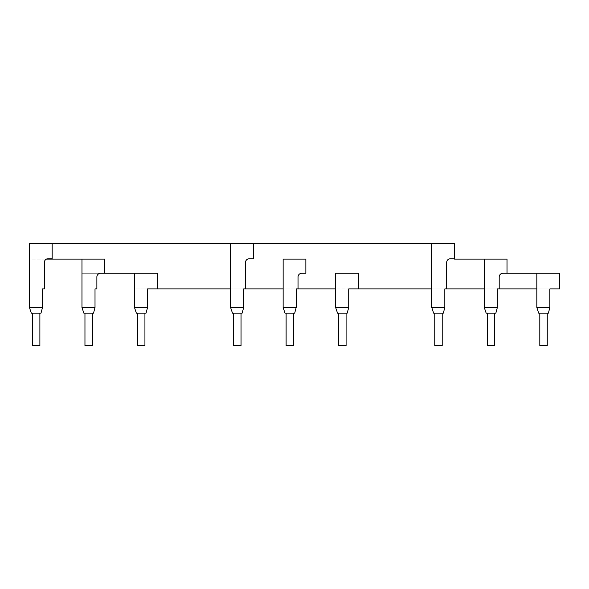 <?xml version="1.0" encoding="UTF-8"?>
<svg xmlns="http://www.w3.org/2000/svg" width="589" height="589" viewBox="0 0 589 589"><rect width="100%" height="100%" fill="white"/><g stroke="black" fill="none" stroke-linecap="round" stroke-linejoin="round"><path stroke-width="0.44" stroke-dasharray="2.94 2.21" d="M454.502 243.463L29.45 243.463L29.45 259.108L81.974 259.108L81.974 273.267L134.498 273.267L134.498 288.912L559.55 288.912L559.55 273.267L507.026 273.267L507.026 259.108L454.502 259.108L454.502 243.463M29.45 259.108L29.45 307.539L42.489 307.539L42.489 288.912L44.352 288.912L44.352 262.466A3.725 3.725 0 0 1 46.45 259.108L29.45 259.108M147.537 307.539L147.537 288.912L134.498 288.912L134.498 307.539L136.361 313.127L146.05 313.127L147.537 307.539L134.498 307.539M549.861 307.539L549.861 288.912L536.829 288.912L536.829 307.539L538.692 313.127L548.374 313.127L549.861 307.539L536.829 307.539M497.337 288.912L484.298 288.912L484.298 307.539L497.337 307.539L497.337 288.912M444.813 288.912L431.774 288.912L431.774 307.539L444.813 307.539L444.813 288.912M348.703 307.539L347.216 313.127L337.526 313.127L335.664 307.539L348.703 307.539L348.703 288.912L335.664 288.912L335.664 273.267L358.384 273.267L358.384 288.912M283.14 288.912L283.14 307.539L296.179 307.539L296.179 288.912L283.14 288.912L283.14 259.108L305.86 259.108L305.86 273.267L301.767 273.267A3.725 3.725 0 0 0 298.041 276.992L298.041 288.912M243.647 288.912L230.616 288.912L230.616 307.539L243.647 307.539L243.647 288.912M100.601 273.267L81.974 273.267L81.974 307.539L95.013 307.539L95.013 288.912L96.876 288.912L96.876 276.992A3.725 3.725 0 0 1 100.601 273.267M42.489 307.539L41.002 313.127L31.313 313.127L29.45 307.539M431.774 243.463L431.774 288.912M253.336 243.463L253.336 258.74L249.235 258.74A3.725 3.725 0 0 0 245.51 262.466L245.51 288.912M230.616 243.463L230.616 288.912M81.974 259.108L104.702 259.108L104.702 273.267M134.498 273.267L157.226 273.267L157.226 288.912M52.171 243.463L52.171 258.74L48.077 258.74A3.725 3.725 0 0 0 46.45 259.108M446.676 288.912L446.676 262.466A3.725 3.725 0 0 1 450.401 258.74L454.502 258.74M484.298 259.108L484.298 288.912M499.2 288.912L499.2 276.992A3.725 3.725 0 0 1 502.925 273.267L507.026 273.267M536.829 273.267L536.829 288.912M335.664 307.539L335.664 288.912M81.974 307.539L83.837 313.127L93.526 313.127L95.013 307.539M32.432 313.127L39.883 313.127L32.432 313.127L32.432 345.537L39.883 345.537L39.883 313.127M431.774 307.539L433.637 313.127L443.326 313.127L444.813 307.539M230.616 307.539L232.478 313.127L242.16 313.127L243.647 307.539M484.298 307.539L486.161 313.127L495.85 313.127L497.337 307.539M296.179 307.539L294.684 313.127L285.002 313.127L283.14 307.539M137.48 313.127L144.931 313.127L137.48 313.127L137.48 345.537L144.931 345.537L144.931 313.127M84.956 313.127L92.407 313.127L84.956 313.127L84.956 345.537L92.407 345.537L92.407 313.127M434.756 313.127L442.206 313.127L434.756 313.127L434.756 345.537L442.206 345.537L442.206 313.127M233.59 313.127L241.041 313.127L233.59 313.127L233.59 345.537L241.041 345.537L241.041 313.127M487.28 313.127L494.731 313.127L487.28 313.127L487.28 345.537L494.731 345.537L494.731 313.127M539.804 313.127L547.255 313.127L539.804 313.127L539.804 345.537L547.255 345.537L547.255 313.127M286.121 313.127L293.572 313.127L286.121 313.127L286.121 345.537L293.572 345.537L293.572 313.127M338.646 313.127L346.096 313.127L338.646 313.127L338.646 345.537L346.096 345.537L346.096 313.127"/><path stroke-width="0.88" d="M29.45 307.539L42.489 307.539L41.002 313.127L31.313 313.127L29.45 307.539L29.45 243.463L454.502 243.463L454.502 259.108L507.026 259.108L507.026 273.267L559.55 273.267L559.55 288.912L549.861 288.912L549.861 307.539L536.829 307.539L536.829 273.267M230.616 288.912L147.537 288.912L147.537 307.539L134.498 307.539L134.498 273.267L100.601 273.267A3.725 3.725 0 0 0 96.876 276.992L96.876 288.912L95.013 288.912L95.013 307.539L81.974 307.539L81.974 259.108L104.702 259.108L104.702 273.267M536.829 288.912L497.337 288.912L497.337 307.539L484.298 307.539L486.161 313.127L495.85 313.127L497.337 307.539M484.298 288.912L444.813 288.912L444.813 307.539L431.774 307.539L433.637 313.127L443.326 313.127L444.813 307.539M431.774 288.912L348.703 288.912L348.703 307.539L335.664 307.539L335.664 273.267L358.384 273.267L358.384 288.912M335.664 288.912L296.179 288.912L296.179 307.539L294.684 313.127L285.002 313.127L283.14 307.539L283.14 259.108L305.86 259.108L305.86 273.267L301.767 273.267A3.725 3.725 0 0 0 298.041 276.992L298.041 288.912M283.14 288.912L243.647 288.912L243.647 307.539L230.616 307.539L232.478 313.127L242.16 313.127L243.647 307.539M46.45 259.108L81.974 259.108M42.489 307.539L42.489 288.912L44.352 288.912L44.352 262.466A3.725 3.725 0 0 1 48.077 258.74L52.171 258.74L52.171 243.463M431.774 243.463L431.774 307.539M446.676 288.912L446.676 262.466A3.725 3.725 0 0 1 450.401 258.74L454.502 258.74M253.336 243.463L253.336 258.74L249.235 258.74A3.725 3.725 0 0 0 245.51 262.466L245.51 288.912M230.616 243.463L230.616 307.539M484.298 259.108L484.298 307.539M499.2 288.912L499.2 276.992A3.725 3.725 0 0 1 502.925 273.267L507.026 273.267M134.498 273.267L157.226 273.267L157.226 288.912M147.537 307.539L146.05 313.127L136.361 313.127L134.498 307.539M81.974 307.539L83.837 313.127L93.526 313.127L95.013 307.539M536.829 307.539L538.692 313.127L548.374 313.127L549.861 307.539M283.14 307.539L296.179 307.539M348.703 307.539L347.216 313.127L337.526 313.127L335.664 307.539M32.432 313.127L32.432 345.537L39.883 345.537L39.883 313.127M137.48 313.127L137.48 345.537L144.931 345.537L144.931 313.127M84.956 313.127L84.956 345.537L92.407 345.537L92.407 313.127M434.756 313.127L434.756 345.537L442.206 345.537L442.206 313.127M233.59 313.127L233.59 345.537L241.041 345.537L241.041 313.127M487.28 313.127L487.28 345.537L494.731 345.537L494.731 313.127M539.804 313.127L539.804 345.537L547.255 345.537L547.255 313.127M286.121 313.127L286.121 345.537L293.572 345.537L293.572 313.127M338.646 313.127L338.646 345.537L346.096 345.537L346.096 313.127"/></g></svg>
